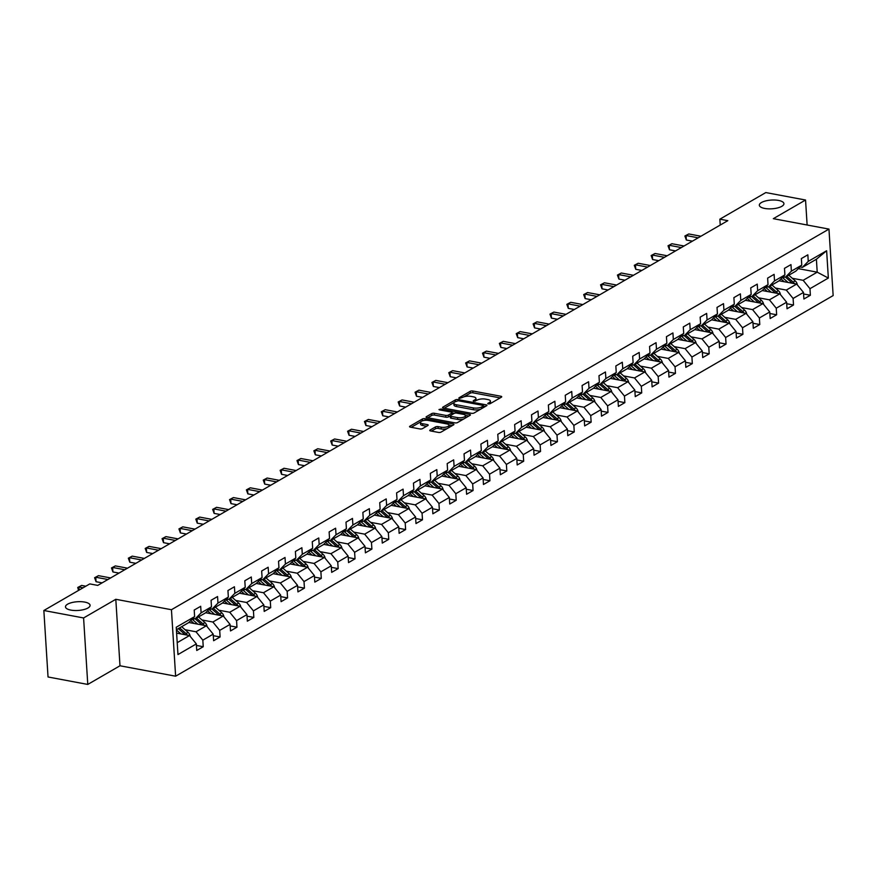 <?xml version="1.0" encoding="UTF-8"?>
<svg xmlns="http://www.w3.org/2000/svg" width="877" height="877" viewBox="0 0 877 877"><rect width="100%" height="100%" fill="white"/><g stroke="black" fill="none" stroke-linecap="round" stroke-linejoin="round"><path stroke-width="1.32" d="M488.303 403.924L490.133 403.705L501.414 397.171A1.886 0.669 -3.6 0 0 501.732 396.766A1.886 0.669 -3.6 0 0 500.91 396.261L472.824 390.999A1.886 0.669 -3.6 0 0 470.204 391.328L458.923 397.851L459.274 398.487L462.574 397.413A6.051 2.149 -3.6 0 1 470.96 396.382L473.306 396.821A6.051 2.149 -3.6 0 1 475.937 398.41A6.051 2.149 -3.6 0 1 474.895 399.726L473.207 400.855L473.788 401.206L477.077 400.131A6.051 2.149 -3.6 0 1 485.474 399.112L487.809 399.55A6.051 2.149 -3.6 0 1 490.451 401.129A6.051 2.149 -3.6 0 1 489.41 402.444L487.722 403.573L488.303 403.924M84.696 602.082A12.322 4.374 -3.6 0 0 71.903 602.565A12.322 4.374 -3.6 0 0 65.479 606.862A12.322 4.374 -3.6 0 0 70.851 610.096A12.322 4.374 -3.6 0 0 83.655 609.625A12.322 4.374 -3.6 0 0 90.079 605.316A12.322 4.374 -3.6 0 0 84.696 602.082M778.546 200.427A12.322 4.374 -3.6 0 0 765.753 200.899A12.322 4.374 -3.6 0 0 759.329 205.207A12.322 4.374 -3.6 0 0 764.711 208.441A12.322 4.374 -3.6 0 0 777.504 207.959A12.322 4.374 -3.6 0 0 783.928 203.661A12.322 4.374 -3.6 0 0 778.546 200.427M430.081 430.037A1.886 0.669 -3.6 0 0 429.752 430.443A1.886 0.669 -3.6 0 0 430.585 430.947L438.456 432.416A1.886 0.669 -3.6 0 0 441.076 432.098L453.606 424.852A1.886 0.669 -3.6 0 0 453.924 424.435A1.886 0.669 -3.6 0 0 453.102 423.942L425.016 418.68A1.886 0.669 -3.6 0 0 422.396 418.998L409.877 426.244A1.886 0.669 -3.6 0 0 409.548 426.66A1.886 0.669 -3.6 0 0 410.37 427.154L419.897 428.941A1.886 0.669 -3.6 0 0 422.517 428.612L427.877 425.509A1.886 0.669 -3.6 0 0 428.195 425.104A1.886 0.669 -3.6 0 0 427.373 424.611L422.659 423.723A5.054 1.798 -3.6 0 1 420.445 422.396A5.054 1.798 -3.6 0 1 423.087 420.631A5.054 1.798 -3.6 0 1 428.327 420.434L446.821 423.898A5.054 1.798 -3.6 0 1 449.024 425.224A5.054 1.798 -3.6 0 1 446.393 426.989A5.054 1.798 -3.6 0 1 441.142 427.187L438.062 426.606A1.886 0.669 -3.6 0 0 435.441 426.935L430.081 430.037L430.136 430.815M115.808 599.298L83.589 617.956L43.85 610.502L48.038 676.978L87.777 684.433L119.985 665.775L175.619 676.2L171.443 609.723L115.808 599.298L119.985 665.775M807.125 225.005L805.546 200.022L773.328 218.669L828.962 229.094L171.443 609.723M805.546 200.022L765.807 192.567L719.864 219.173L720.236 225.049M43.85 610.502L89.794 583.907L97.742 585.397L727.811 220.664L719.864 219.173M471.464 413.308A1.886 0.669 -3.6 0 0 474.084 412.99L486.603 405.744A1.886 0.669 -3.6 0 0 486.932 405.327A1.886 0.669 -3.6 0 0 486.11 404.834L458.024 399.572A1.886 0.669 -3.6 0 0 455.404 399.89L442.874 407.147A1.886 0.669 -3.6 0 0 442.556 407.553A1.886 0.669 -3.6 0 0 443.378 408.046L471.464 413.308M470.105 415.292L457.586 422.539A1.886 0.669 -3.6 0 1 454.966 422.867L426.88 417.605A1.886 0.669 -3.6 0 1 426.047 417.112A1.886 0.669 -3.6 0 1 426.375 416.696L431.736 413.593A1.886 0.669 -3.6 0 1 434.356 413.275L445.746 415.402A1.886 0.669 -3.6 0 0 448.366 415.084L451.929 413.023A1.886 0.669 -3.6 0 0 452.247 412.618A1.886 0.669 -3.6 0 0 451.425 412.124L439.563 409.899L438.993 409.548L441.054 409.033L469.601 414.393A1.886 0.669 -3.6 0 1 470.434 414.887A1.886 0.669 -3.6 0 1 470.105 415.292M175.619 676.2L833.15 295.571L828.962 229.094M196.437 645.439L203.234 646.722L202.828 640.166L213.199 634.148L213.615 640.714L220.105 636.954L219.689 630.399L230.07 624.391L230.487 630.947L236.965 627.198L236.56 620.631L246.93 614.624L247.347 621.19L253.837 617.43L253.42 610.874L263.802 604.867L264.207 611.422L270.697 607.662L270.291 601.107L280.662 595.099L281.078 601.655L287.568 597.906L287.152 591.35L297.533 585.343L297.939 591.898L304.429 588.138L304.012 581.583L314.394 575.575L314.81 582.131L321.289 578.381L320.883 571.815L331.265 565.808L331.67 572.374L338.16 568.614L337.744 562.058L348.125 556.051L348.542 562.606L355.021 558.846L354.615 552.291L364.985 546.283L365.402 552.839L371.892 549.09L371.475 542.534L381.857 536.527L382.273 543.082L388.752 539.322L388.347 532.767L398.717 526.759L399.134 533.315L405.623 529.565L405.207 523.01L415.588 516.991L415.994 523.558L422.484 519.798L422.067 513.242L432.449 507.235L432.865 513.79L439.355 510.041L438.938 503.475L449.32 497.467L449.726 504.023L456.215 500.274L455.799 493.718L466.18 487.711L466.597 494.266L473.076 490.506L472.67 483.951L483.052 477.943L483.457 484.499L489.947 480.749L489.53 474.194L499.912 468.186L500.328 474.742L506.807 470.982L506.402 464.426L516.772 458.419L517.189 464.974L523.679 461.225L523.262 454.659L533.644 448.651L534.06 455.218L540.539 451.458L540.133 444.902L550.504 438.895L550.92 445.45L557.41 441.69L556.994 435.135L567.375 429.127L567.781 435.683L574.271 431.933L573.854 425.378L584.235 419.37L584.652 425.926L591.142 422.166L590.725 415.61L601.107 409.603L601.512 416.158L608.002 412.409L607.586 405.843L617.967 399.835L618.384 406.402L624.862 402.642L624.457 396.086L634.838 390.079L635.244 396.634L641.734 392.885L641.317 386.318L651.699 380.311L652.115 386.867L658.594 383.117L658.188 376.562L668.559 370.554L668.976 377.11L675.465 373.35L675.049 366.794L685.43 360.787L685.836 367.342L692.326 363.593L691.92 357.038L702.291 351.03L702.707 357.586L709.197 353.826L708.78 347.27L719.162 341.263L719.568 347.818L726.057 344.069L725.641 337.502L736.022 331.495L736.439 338.062L742.929 334.301L742.512 327.746L752.894 321.738L753.299 328.294L759.789 324.534L759.372 317.978L769.754 311.971L770.17 318.526L776.649 314.777L776.244 308.222L786.625 302.214L787.031 308.77L793.521 305.01L793.104 298.454L803.485 292.447L803.902 299.002L810.381 295.253L809.975 288.686L828.348 278.053L826.627 250.745L816.399 259.241L802.345 267.375L799.999 266.937M203.234 646.722L196.755 650.471L196.338 643.915L177.965 654.56L176.244 627.241L194.617 616.608L194.212 610.052L200.69 606.292L201.107 612.848L211.489 606.84L211.072 600.285L217.562 596.535L217.967 603.091L228.349 597.084L227.943 590.528L234.422 586.768L234.839 593.323L245.22 587.316L244.804 580.76L251.293 577L251.699 583.567L262.08 577.559L261.664 570.993L268.154 567.244L268.57 573.799L278.952 567.792L278.535 561.236L285.025 557.476L285.431 564.032L295.812 558.024L295.396 551.469L301.885 547.719L302.302 554.275L312.672 548.268L312.267 541.712L318.746 537.952L319.162 544.507L329.544 538.5L329.127 531.944L335.617 528.195L336.034 534.751L346.404 528.743L345.998 522.177L352.477 518.428L352.894 524.983L363.275 518.976L362.859 512.42L369.349 508.66L369.754 515.227L380.136 509.208L379.73 502.653L386.209 498.903L386.625 505.459L397.007 499.452L396.59 492.896L403.08 489.136L403.486 495.691L413.867 489.684L413.451 483.128L419.94 479.379L420.357 485.935L430.728 479.927L430.322 473.372L436.812 469.612L437.217 476.167L447.599 470.16L447.182 463.604L453.672 459.844L454.089 466.411L464.459 460.403L464.054 453.837L470.532 450.087L470.949 456.643L481.33 450.635L480.914 444.08L487.404 440.32L487.82 446.875L498.191 440.868L497.785 434.312L504.264 430.563L504.681 437.119L515.062 431.111L514.646 424.556L521.135 420.796L521.541 427.351L531.922 421.344L531.517 414.788L537.996 411.028L538.412 417.595L548.794 411.587L548.377 405.021L554.867 401.271L555.273 407.827L565.654 401.819L565.237 395.264L571.727 391.504L572.144 398.07L582.514 392.052L582.109 385.496L588.599 381.747L589.004 388.303L599.386 382.295L598.969 375.74L605.459 371.98L605.875 378.535L616.246 372.528L615.84 365.972L622.319 362.223L622.736 368.778L633.117 362.771L632.701 356.215L639.19 352.455L639.607 359.011L649.978 353.003L649.572 346.448L656.051 342.688L656.467 349.254L666.849 343.247L666.432 336.68L672.922 332.931L673.328 339.487L683.709 333.479L683.293 326.924L689.782 323.164L690.199 329.719L700.58 323.712L700.164 317.156L706.654 313.407L707.059 319.962L717.441 313.955L717.024 307.399L723.514 303.639L723.931 310.195L734.301 304.187L733.896 297.632L740.385 293.872L740.791 300.438L751.172 294.431L750.756 287.864L757.246 284.115L757.662 290.671L768.033 284.663L767.627 278.108L774.106 274.348L774.523 280.903L784.904 274.896L784.487 268.34L790.977 264.591L791.383 271.146L801.764 265.139L801.359 258.583L807.838 254.823L808.254 261.379L826.627 250.745M188.829 622.484L206.391 625.772L196.01 631.78L185.124 629.741M192.852 618.406L195.198 618.844L201.6 624.545A5.109 3.881 59.9 0 1 202.017 624.95M211.489 606.84L205.58 612.837L195.198 618.844L201.107 612.848M196.01 631.78L202.828 640.166M206.391 625.772L213.199 634.148M205.7 612.716L223.262 616.016L212.881 622.023L201.984 619.973M209.713 608.638L212.07 609.087L222.44 603.08L228.349 597.084M212.881 622.023L219.689 630.399M223.262 616.016L230.07 624.391M217.967 603.091L212.07 609.087M222.561 602.959L240.123 606.248L229.741 612.256L218.855 610.217M226.584 598.881L228.93 599.32L239.311 593.312L245.22 587.316M229.741 612.256L236.56 620.631M240.123 606.248L246.93 614.624M234.839 593.323L228.93 599.32M239.421 593.192L256.994 596.481L246.612 602.499L235.716 600.449M243.444 589.114L245.801 589.563L252.192 595.253A5.109 3.881 59.9 0 1 252.609 595.669M262.08 577.559L256.172 583.545L245.801 589.563L251.699 583.567M246.612 602.499L253.42 610.874M256.994 596.481L263.802 604.867M256.292 583.435L273.854 586.724L263.473 592.731L252.587 590.692M260.305 579.357L262.661 579.796L273.043 573.788L278.952 567.792M263.473 592.731L270.291 601.107M273.854 586.724L280.662 595.099M268.57 573.799L262.661 579.796M273.153 573.668L290.715 576.956L280.344 582.964L269.447 580.925M277.176 569.59L279.522 570.028L289.903 564.021L295.812 558.024M280.344 582.964L287.152 591.35M290.715 576.956L297.533 585.343M285.431 564.032L279.522 570.028M290.024 563.911L307.586 567.2L297.204 573.207L286.308 571.168M294.036 559.833L296.393 560.271L306.775 554.264L312.672 548.268M297.204 573.207L304.012 581.583M307.586 567.2L314.394 575.575M302.302 554.275L296.393 560.271M306.884 554.143L324.446 557.432L314.076 563.44L303.179 561.401M310.907 550.065L313.253 550.504L323.635 544.496L329.544 538.5M314.076 563.44L320.883 571.815M324.446 557.432L331.265 565.808M319.162 544.507L313.253 550.504M323.756 544.376L341.317 547.676L330.936 553.683L320.039 551.633M327.768 540.298L330.125 540.747L340.506 534.74L346.404 528.743M330.936 553.683L337.744 562.058M341.317 547.676L348.125 556.051M336.034 534.751L330.125 540.747M340.616 534.619L358.178 537.908L347.796 543.915L336.911 541.876M344.639 530.541L346.985 530.98L353.387 536.68A5.109 3.881 59.9 0 1 353.804 537.086M363.275 518.976L357.367 524.972L346.985 530.98L352.894 524.983M347.796 543.915L354.615 552.291M358.178 537.908L364.985 546.283M357.487 524.852L375.049 528.14L364.668 534.148L353.771 532.109M361.499 520.774L363.856 521.212L370.247 526.913A5.109 3.881 59.9 0 1 370.664 527.329M380.136 509.208L374.227 515.205L363.856 521.212L369.754 515.227M364.668 534.148L371.475 542.534M375.049 528.14L381.857 536.527M374.347 515.095L391.909 518.384L381.528 524.391L370.642 522.352M378.36 511.017L380.717 511.455L391.098 505.448L397.007 499.452M381.528 524.391L388.347 532.767M391.909 518.384L398.717 526.759M386.625 505.459L380.717 511.455M391.208 505.327L408.781 508.616L398.399 514.624L387.502 512.585M395.231 501.249L397.588 501.688L407.958 495.68L413.867 489.684M398.399 514.624L405.207 523.01M408.781 508.616L415.588 516.991M403.486 495.691L397.588 501.688M408.079 495.56L425.641 498.86L415.26 504.867L404.374 502.817M412.091 491.482L414.448 491.931L420.839 497.632A5.109 3.881 59.9 0 1 421.267 498.037M430.728 479.927L424.83 485.924L414.448 491.931L420.357 485.935M415.26 504.867L422.067 513.242M425.641 498.86L432.449 507.235M424.939 485.803L442.501 489.092L432.131 495.099L421.234 493.06M428.963 481.725L431.309 482.164L441.69 476.156L447.599 470.16M432.131 495.099L438.938 503.475M442.501 489.092L449.32 497.467M437.217 476.167L431.309 482.164M441.811 476.036L459.373 479.324L448.991 485.343L438.094 483.293M445.823 471.958L448.18 472.396L458.561 466.389L464.459 460.403M448.991 485.343L455.799 493.718M459.373 479.324L466.18 487.711M454.089 466.411L448.18 472.396M458.671 466.279L476.233 469.568L465.862 475.575L454.966 473.536M462.694 462.201L465.04 462.639L471.442 468.34A5.109 3.881 59.9 0 1 471.859 468.746M481.33 450.635L475.422 456.632L465.04 462.639L470.949 456.643M465.862 475.575L472.67 483.951M476.233 469.568L483.052 477.943M475.542 456.511L493.104 459.8L482.723 465.808L471.826 463.769M479.555 452.433L481.911 452.872L492.282 446.864L498.191 440.868M482.723 465.808L489.53 474.194M493.104 459.8L499.912 468.186M487.82 446.875L481.911 452.872M492.403 446.744L509.965 450.044L499.583 456.051L488.697 454.012M496.426 442.677L498.772 443.115L509.153 437.108L515.062 431.111M499.583 456.051L506.402 464.426M509.965 450.044L516.772 458.419M504.681 437.119L498.772 443.115M509.274 436.987L526.836 440.276L516.454 446.283L505.558 444.244M513.286 432.909L515.643 433.348L522.034 439.048A5.109 3.881 59.9 0 1 522.451 439.454M531.922 421.344L526.014 427.34L515.643 433.348L521.541 427.351M516.454 446.283L523.262 454.659M526.836 440.276L533.644 448.651M526.134 427.22L543.696 430.519L533.315 436.527L522.429 434.477M530.146 423.142L532.503 423.591L542.885 417.584L548.794 411.587M533.315 436.527L540.133 444.902M543.696 430.519L550.504 438.895M538.412 417.595L532.503 423.591M542.995 417.463L560.567 420.752L550.186 426.759L539.289 424.72M547.018 413.385L549.375 413.823L559.745 407.816L565.654 401.819M550.186 426.759L556.994 435.135M560.567 420.752L567.375 429.127M555.273 407.827L549.375 413.823M559.866 407.695L577.428 410.984L567.046 416.992L556.161 414.953M563.878 403.617L566.235 404.056L572.626 409.756A5.109 3.881 59.9 0 1 573.043 410.162M582.514 392.052L576.617 398.048L566.235 404.056L572.144 398.07M567.046 416.992L573.854 425.378M577.428 410.984L584.235 419.37M576.726 397.939L594.288 401.227L583.918 407.235L573.021 405.196M580.749 393.861L583.095 394.299L593.477 388.292L599.386 382.295M583.918 407.235L590.725 415.61M594.288 401.227L601.107 409.603M589.004 388.303L583.095 394.299M593.597 388.171L611.159 391.46L600.778 397.467L589.881 395.428M597.61 384.093L599.967 384.532L610.348 378.524L616.246 372.528M600.778 397.467L607.586 405.843M611.159 391.46L617.967 399.835M605.875 378.535L599.967 384.532M610.458 378.404L628.02 381.703L617.649 387.711L606.752 385.661M614.481 374.326L616.827 374.775L623.229 380.475A5.109 3.881 59.9 0 1 623.646 380.881M633.117 362.771L627.208 368.768L616.827 374.775L622.736 368.778M617.649 387.711L624.457 396.086M628.02 381.703L634.838 390.079M627.329 368.647L644.891 371.936L634.509 377.943L623.613 375.904M631.341 364.569L633.698 365.007L640.089 370.708A5.109 3.881 59.9 0 1 640.506 371.114M649.978 353.003L644.069 359L633.698 365.007L639.607 359.011M634.509 377.943L641.317 386.318M644.891 371.936L651.699 380.311M644.189 358.879L661.751 362.168L651.37 368.176L640.484 366.137M648.213 354.801L650.559 355.24L660.94 349.232L666.849 343.247M651.37 368.176L658.188 376.562M661.751 362.168L668.559 370.554M656.467 349.254L650.559 355.24M661.061 349.123L678.623 352.411L668.241 358.419L657.344 356.38M665.073 345.045L667.43 345.483L677.8 339.476L683.709 333.479M668.241 358.419L675.049 366.794M678.623 352.411L685.43 360.787M673.328 339.487L667.43 345.483M677.921 339.355L695.483 342.644L685.101 348.651L674.216 346.612M681.933 335.277L684.29 335.716L690.681 341.416A5.109 3.881 59.9 0 1 691.109 341.822M700.58 323.712L694.672 329.708L684.29 335.716L690.199 329.719M685.101 348.651L691.92 357.038M695.483 342.644L702.291 351.03M694.781 329.588L712.343 332.887L701.973 338.895L691.076 336.856M698.805 325.51L701.162 325.959L711.532 319.952L717.441 313.955M701.973 338.895L708.78 347.27M712.343 332.887L719.162 341.263M707.059 319.962L701.162 325.959M711.653 319.831L729.215 323.12L718.833 329.127L707.947 327.088M715.665 315.753L718.022 316.191L728.403 310.184L734.301 304.187M718.833 329.127L725.641 337.502M729.215 323.12L736.022 331.495M723.931 310.195L718.022 316.191M728.513 310.063L746.075 313.352L735.704 319.371L724.808 317.321M732.536 305.985L734.882 306.435L745.264 300.416L751.172 294.431M735.704 319.371L742.512 327.746M746.075 313.352L752.894 321.738M740.791 300.438L734.882 306.435M745.384 300.307L762.946 303.595L752.565 309.603L741.668 307.564M749.396 296.229L751.753 296.667L762.135 290.66L768.033 284.663M752.565 309.603L759.372 317.978M762.946 303.595L769.754 311.971M757.662 290.671L751.753 296.667M762.245 290.539L779.806 293.828L769.436 299.835L758.539 297.796M766.268 286.461L768.614 286.9L778.995 280.892L784.904 274.896M769.436 299.835L776.244 308.222M779.806 293.828L786.625 302.214M774.523 280.903L768.614 286.9M779.116 280.783L796.678 284.071L786.296 290.079L775.4 288.04M783.128 276.704L785.485 277.143L791.876 282.843A5.109 3.881 59.9 0 1 792.293 283.249M801.764 265.139L795.856 271.136L785.485 277.143L791.383 271.146M786.296 290.079L793.104 298.454M796.678 284.071L803.485 292.447M798.322 268.636L817.211 272.177L803.157 280.311L792.271 278.272M803.157 280.311L809.975 288.686M816.399 259.241L817.211 272.177L828.348 278.053M808.254 261.379L802.345 267.375M83.589 617.956L87.777 684.433M177.209 642.666L189.531 635.54L176.606 633.117M194.617 616.608L188.719 622.604L176.398 629.73M189.531 635.54L196.338 643.915M803.584 293.97L810.381 295.253M786.713 303.738L793.521 305.01M769.853 313.506L776.649 314.777M752.981 323.262L759.789 324.534M736.121 333.03L742.929 334.301M719.261 342.786L726.057 344.069M702.389 352.554L709.197 353.826M685.529 362.311L692.326 363.593M668.658 372.078L675.465 373.35M651.797 381.846L658.594 383.117M634.926 391.602L641.734 392.885M618.066 401.37L624.862 402.642M601.194 411.127L608.002 412.409M584.334 420.894L591.142 422.166M567.474 430.662L574.271 431.933M550.603 440.418L557.41 441.69M533.742 450.186L540.539 451.458M516.871 459.943L523.679 461.225M500.011 469.71L506.807 470.982M483.139 479.467L489.947 480.749M466.279 489.234L473.076 490.506M449.408 499.002L456.215 500.274M432.547 508.759L439.355 510.041M415.687 518.526L422.484 519.798M398.816 528.283L405.623 529.565M381.955 538.05L388.752 539.322M365.084 547.818L371.892 549.09M348.224 557.575L355.021 558.846M331.353 567.342L338.16 568.614M314.492 577.099L321.289 578.381M297.621 586.866L304.429 588.138M280.761 596.634L287.568 597.906M263.9 606.391L270.697 607.662M247.029 616.158L253.837 617.43M230.169 625.915L236.965 627.198M213.297 635.682L220.105 636.954M490.331 403.584A6.051 2.149 -3.6 0 0 490.561 402.927L490.451 401.129M475.816 400.866A6.051 2.149 -3.6 0 0 476.058 400.208L475.937 398.41M500.153 397.906L472.933 392.797A1.886 0.669 -3.6 0 0 470.313 393.126L463.867 396.853M454.067 402.521L444.244 408.211M485.354 406.468L483.512 406.128M483.249 406.007L482.909 405.371L458.254 400.756L454.878 401.874A6.051 2.149 -3.6 0 0 453.837 403.19A6.051 2.149 -3.6 0 0 456.478 404.768L473.328 407.926A6.051 2.149 -3.6 0 0 481.714 406.895L483.249 406.007L483.359 407.63M483.479 405.722L483.337 407.257M453.837 403.19L453.946 404.988A6.051 2.149 -3.6 0 0 456.588 406.566L456.478 404.768M480.53 409.263A6.051 2.149 -3.6 0 1 473.437 409.723L456.588 406.566M427.746 417.77L431.846 415.391L431.736 413.593M450.23 415.873L448.487 416.882A1.886 0.669 -3.6 0 1 445.856 417.2L434.466 415.073A1.886 0.669 -3.6 0 0 431.846 415.391M452.368 414.448A1.886 0.669 -3.6 0 0 452.368 414.415L452.247 412.618M452.269 412.914L454.374 413.308M465.358 415.369L468.844 416.027M457.564 417.616A5.054 1.798 -3.6 0 0 462.815 417.43A5.054 1.798 -3.6 0 0 465.457 415.665A5.054 1.798 -3.6 0 0 463.242 414.339L456.731 413.111A1.886 0.669 -3.6 0 0 454.111 413.44L450.548 415.49A1.886 0.669 -3.6 0 0 450.23 415.906A1.886 0.669 -3.6 0 0 451.052 416.4L457.564 417.616L457.684 419.414A5.054 1.798 -3.6 0 0 463.725 418.987M465.325 418.066A5.054 1.798 -3.6 0 0 465.566 417.452L465.457 415.665M450.668 417.288A1.886 0.669 -3.6 0 0 450.339 417.704A1.886 0.669 -3.6 0 0 451.162 418.197L451.052 416.4M457.684 419.414L451.162 418.197M447.062 428.634A5.054 1.798 -3.6 0 1 441.252 428.985L438.171 428.404A1.886 0.669 -3.6 0 0 435.551 428.732L431.451 431.1M448.98 427.527A5.054 1.798 -3.6 0 0 449.145 427.022L449.024 425.224M420.445 422.396L420.554 424.194A5.054 1.798 -3.6 0 0 422.769 425.52L422.659 423.723M426.617 426.244L422.769 425.52M420.609 421.903L411.247 427.318M424.216 420.412A1.886 0.669 -3.6 0 0 422.528 420.785M452.346 425.575L448.936 424.939M797.346 284.893A5.109 3.881 -120.1 0 0 795.231 280.903L788.818 275.214M788.05 282.449L783.029 277.998A14.734 11.215 -120.1 0 0 782.383 277.45M784.279 281.747L782.01 279.741A12.223 9.307 -120.1 0 0 780.968 278.897M794.452 283.655A5.109 3.881 -120.1 0 0 793.17 282.087L786.768 276.398M698.202 237.799L686.066 235.529L688.763 233.962L700.898 236.231M692.413 241.153L686.34 240.013L686.066 235.529L684.893 236.012L688.763 233.962M686.34 240.013L684.893 236.012M780.486 294.661A5.109 3.881 -120.1 0 0 778.359 290.66L771.957 284.97M771.179 292.216L766.158 287.755A14.734 11.215 -120.1 0 0 765.522 287.217M767.419 291.504L765.15 289.498A12.223 9.307 -120.1 0 0 764.108 288.654M777.592 293.411A5.109 3.881 -120.1 0 0 776.309 291.855L769.896 286.165M768.581 286.9L775.016 292.6A5.109 3.881 59.9 0 1 775.432 293.006M763.615 304.429A5.109 3.881 -120.1 0 0 761.499 300.427L755.086 294.738M754.319 301.973L749.298 297.522A14.734 11.215 -120.1 0 0 748.651 296.985M750.548 301.271L748.289 299.265A12.223 9.307 -120.1 0 0 747.237 298.421M760.721 303.179A5.109 3.881 -120.1 0 0 759.449 301.611L753.036 295.922M751.721 296.656L758.145 302.368A5.109 3.881 59.9 0 1 758.561 302.773M681.341 247.566L669.195 245.286L671.903 243.718L684.038 245.999M675.542 250.921L669.48 249.781L669.195 245.286L668.022 245.779L671.903 243.718M669.48 249.781L668.022 245.779M664.47 257.323L652.335 255.054L655.031 253.486L667.178 255.766M658.682 260.677L652.609 259.537L652.335 255.054L651.162 255.547L655.031 253.486M652.609 259.537L651.162 255.547M746.755 314.185A5.109 3.881 -120.1 0 0 744.639 310.184L738.226 304.494M737.447 311.741L732.427 307.29A14.734 11.215 -120.1 0 0 731.791 306.742M733.687 311.039L731.418 309.022A12.223 9.307 -120.1 0 0 730.377 308.178M743.86 312.946A5.109 3.881 -120.1 0 0 742.578 311.379L736.165 305.689M734.849 306.424L741.284 312.124A5.109 3.881 59.9 0 1 741.701 312.541M729.894 323.953A5.109 3.881 -120.1 0 0 727.767 319.952L721.354 314.262M720.587 321.508L715.566 317.046A14.734 11.215 -120.1 0 0 714.919 316.509M716.816 320.796L714.558 318.789A12.223 9.307 -120.1 0 0 713.505 317.945M726.989 322.703A5.109 3.881 -120.1 0 0 725.717 321.146L719.304 315.446M717.989 316.191L724.413 321.892A5.109 3.881 59.9 0 1 724.83 322.297M713.023 333.709A5.109 3.881 -120.1 0 0 710.907 329.719L704.494 324.03M703.716 331.265L698.695 326.814A14.734 11.215 -120.1 0 0 698.059 326.266M699.956 330.563L697.686 328.546A12.223 9.307 -120.1 0 0 696.645 327.713M710.129 332.471A5.109 3.881 -120.1 0 0 708.846 330.903L702.433 325.214M701.118 325.948L707.553 331.659A5.109 3.881 59.9 0 1 707.969 332.065M647.61 267.09L635.463 264.81L638.171 263.253L650.306 265.523M641.811 270.445L635.748 269.305L635.463 264.81L634.29 265.303L638.171 263.253M635.748 269.305L634.29 265.303M630.738 276.847L618.603 274.578L621.3 273.01L633.446 275.29M624.95 280.201L618.888 279.072L618.603 274.578L617.43 275.071L621.3 273.01M618.888 279.072L617.43 275.071M613.878 286.615L601.732 284.345L604.439 282.778L616.575 285.047M608.079 289.969L602.017 288.829L601.732 284.345L600.57 284.828L604.439 282.778M602.017 288.829L600.57 284.828M597.007 296.382L584.871 294.102L587.568 292.534L599.715 294.815M591.219 299.726L585.156 298.597L584.871 294.102L583.698 294.595L587.568 292.534M585.156 298.597L583.698 294.595M580.146 306.139L568 303.87L570.708 302.302L582.843 304.571M574.347 309.493L568.285 308.353L568 303.87L566.838 304.352L570.708 302.302M568.285 308.353L566.838 304.352M563.275 315.906L551.14 313.626L553.847 312.069L565.983 314.339M557.487 319.261L551.425 318.121L551.14 313.626L549.967 314.119L553.847 312.069M551.425 318.121L549.967 314.119M546.415 325.663L534.279 323.394L536.976 321.826L549.123 324.106M540.627 329.018L534.553 327.888L534.279 323.394L533.106 323.887L536.976 321.826M534.553 327.888L533.106 323.887M529.555 335.431L517.408 333.15L520.116 331.594L532.251 333.863M523.755 338.785L517.693 337.645L517.408 333.15L516.235 333.644L520.116 331.594M517.693 337.645L516.235 333.644M512.683 345.198L500.548 342.918L503.245 341.35L515.391 343.631M506.895 348.542L500.833 347.413L500.548 342.918L499.375 343.411L503.245 341.35M500.833 347.413L499.375 343.411M495.823 354.955L483.676 352.686L486.384 351.118L498.52 353.387M490.024 358.309L483.961 357.169L483.676 352.686L482.503 353.168L486.384 351.118M483.961 357.169L482.503 353.168M478.952 364.722L466.816 362.442L469.513 360.875L481.659 363.155M473.163 368.077L467.101 366.937L466.816 362.442L465.643 362.935L469.513 360.875M467.101 366.937L465.643 362.935M462.091 374.479L449.945 372.21L452.653 370.642L464.788 372.922M456.292 377.834L450.23 376.704L449.945 372.21L448.783 372.703L452.653 370.642M450.23 376.704L448.783 372.703M445.22 384.247L433.085 381.966L435.792 380.41L447.928 382.679M439.432 387.601L433.37 386.461L433.085 381.966L431.912 382.46L435.792 380.41M433.37 386.461L431.912 382.46M428.36 394.003L416.224 391.734L418.921 390.166L431.056 392.447M422.561 397.358L416.498 396.229L416.224 391.734L415.051 392.227L418.921 390.166M416.498 396.229L415.051 392.227M411.488 403.771L399.353 401.502L402.061 399.934L414.196 402.203M405.7 407.125L399.638 405.985L399.353 401.502L398.18 401.984L402.061 399.934M399.638 405.985L398.18 401.984M394.628 413.538L382.493 411.258L385.189 409.691L397.336 411.971M388.84 416.893L382.767 415.753L382.493 411.258L381.32 411.752L385.189 409.691M382.767 415.753L381.32 411.752M377.768 423.295L365.621 421.026L368.329 419.458L380.465 421.738M371.969 426.65L365.906 425.509L365.621 421.026L364.448 421.508L368.329 419.458M365.906 425.509L364.448 421.508M360.896 433.063L348.761 430.782L351.458 429.226L363.604 431.495M355.108 436.417L349.046 435.277L348.761 430.782L347.588 431.276L351.458 429.226M349.046 435.277L347.588 431.276M344.036 442.819L331.89 440.55L334.597 438.982L346.733 441.263M338.237 446.174L332.175 445.045L331.89 440.55L330.717 441.043L334.597 438.982M332.175 445.045L330.717 441.043M696.163 343.477A5.109 3.881 -120.1 0 0 694.036 339.476L687.623 333.786M686.855 341.032L681.835 336.571A14.734 11.215 -120.1 0 0 681.199 336.034M683.084 340.32L680.826 338.314A12.223 9.307 -120.1 0 0 679.774 337.47M693.258 342.227A5.109 3.881 -120.1 0 0 691.986 340.671L685.573 334.981M679.291 353.245A5.109 3.881 -120.1 0 0 677.176 349.243L670.762 343.554M669.995 350.789L664.974 346.338A14.734 11.215 -120.1 0 0 664.327 345.801M666.224 350.087L663.955 348.081A12.223 9.307 -120.1 0 0 662.913 347.237M676.397 351.995A5.109 3.881 -120.1 0 0 675.115 350.427L668.712 344.738M667.397 345.472L673.821 351.184A5.109 3.881 59.9 0 1 674.238 351.589M662.431 363.001A5.109 3.881 -120.1 0 0 660.304 359L653.891 353.31M653.124 360.557L648.103 356.095A14.734 11.215 -120.1 0 0 647.467 355.558M649.353 359.855L647.094 357.838A12.223 9.307 -120.1 0 0 646.042 356.994M659.537 361.752A5.109 3.881 -120.1 0 0 658.254 360.195L651.841 354.505M650.526 355.24L656.961 360.94A5.109 3.881 59.9 0 1 657.377 361.357M645.56 372.769A5.109 3.881 -120.1 0 0 643.444 368.768L637.031 363.078M636.263 370.324L631.243 365.862A14.734 11.215 -120.1 0 0 630.596 365.325M632.492 369.612L630.223 367.606A12.223 9.307 -120.1 0 0 629.182 366.761M642.666 371.519A5.109 3.881 -120.1 0 0 641.383 369.951L634.981 364.262M628.699 382.525A5.109 3.881 -120.1 0 0 626.573 378.535L620.171 372.846M619.392 380.081L614.371 375.63A14.734 11.215 -120.1 0 0 613.736 375.082M615.632 379.379L613.363 377.362A12.223 9.307 -120.1 0 0 612.321 376.518M625.805 381.287A5.109 3.881 -120.1 0 0 624.523 379.719L618.11 374.03M611.828 392.293A5.109 3.881 -120.1 0 0 609.712 388.292L603.299 382.602M602.532 389.848L597.511 385.387A14.734 11.215 -120.1 0 0 596.864 384.85M598.761 389.136L596.503 387.13A12.223 9.307 -120.1 0 0 595.45 386.286M608.934 391.043A5.109 3.881 -120.1 0 0 607.662 389.487L601.249 383.797M599.934 384.532L606.358 390.232A5.109 3.881 59.9 0 1 606.774 390.638M594.968 402.061A5.109 3.881 -120.1 0 0 592.852 398.059L586.439 392.37M585.661 399.605L580.64 395.154A14.734 11.215 -120.1 0 0 580.004 394.606M581.9 398.903L579.631 396.897A12.223 9.307 -120.1 0 0 578.59 396.053M592.074 400.811A5.109 3.881 -120.1 0 0 590.791 399.243L584.378 393.554M583.062 394.288L589.497 400A5.109 3.881 59.9 0 1 589.914 400.405M578.107 411.817A5.109 3.881 -120.1 0 0 575.981 407.816L569.568 402.126M568.8 409.373L563.779 404.911A14.734 11.215 -120.1 0 0 563.133 404.374M565.029 408.66L562.771 406.654A12.223 9.307 -120.1 0 0 561.718 405.81M575.202 410.568A5.109 3.881 -120.1 0 0 573.931 409.011L567.518 403.321M561.236 421.585A5.109 3.881 -120.1 0 0 559.12 417.584L552.707 411.894M551.929 419.129L546.908 414.678A14.734 11.215 -120.1 0 0 546.272 414.141M548.169 418.428L545.9 416.422A12.223 9.307 -120.1 0 0 544.858 415.577M558.342 420.335A5.109 3.881 -120.1 0 0 557.059 418.767L550.646 413.078M549.331 413.812L555.766 419.524A5.109 3.881 59.9 0 1 556.182 419.93M544.376 431.341A5.109 3.881 -120.1 0 0 542.249 427.34L535.836 421.651M535.069 428.897L530.048 424.446A14.734 11.215 -120.1 0 0 529.412 423.898M531.298 428.195L529.039 426.178A12.223 9.307 -120.1 0 0 527.987 425.334M541.471 430.103A5.109 3.881 -120.1 0 0 540.199 428.535L533.786 422.846M532.471 423.58L538.895 429.281A5.109 3.881 59.9 0 1 539.322 429.697M527.505 441.109A5.109 3.881 -120.1 0 0 525.389 437.108L518.976 431.418M518.208 438.664L513.188 434.203A14.734 11.215 -120.1 0 0 512.541 433.666M514.437 437.952L512.168 435.946A12.223 9.307 -120.1 0 0 511.127 435.102M524.61 439.859A5.109 3.881 -120.1 0 0 523.328 438.303L516.926 432.602M510.644 450.866A5.109 3.881 -120.1 0 0 508.517 446.875L502.104 441.186M501.337 448.421L496.316 443.97A14.734 11.215 -120.1 0 0 495.68 443.422M497.566 447.719L495.308 445.713A12.223 9.307 -120.1 0 0 494.255 444.869M507.75 449.627A5.109 3.881 -120.1 0 0 506.467 448.059L500.054 442.37M498.739 443.104L505.174 448.816A5.109 3.881 59.9 0 1 505.59 449.221M493.773 460.633A5.109 3.881 -120.1 0 0 491.657 456.632L485.244 450.942M484.477 458.189L479.456 453.727A14.734 11.215 -120.1 0 0 478.809 453.19M480.706 457.476L478.436 455.47A12.223 9.307 -120.1 0 0 477.395 454.626M490.879 459.384A5.109 3.881 -120.1 0 0 489.607 457.827L483.194 452.137M481.879 452.872L488.303 458.572A5.109 3.881 59.9 0 1 488.719 458.978M476.913 470.401A5.109 3.881 -120.1 0 0 474.786 466.4L468.384 460.71M467.605 467.945L462.585 463.495A14.734 11.215 -120.1 0 0 461.949 462.957M463.845 467.244L461.576 465.238A12.223 9.307 -120.1 0 0 460.535 464.393M474.018 469.151A5.109 3.881 -120.1 0 0 472.736 467.584L466.323 461.894M460.041 480.157A5.109 3.881 -120.1 0 0 457.926 476.156L451.512 470.467M450.745 477.713L445.724 473.262A14.734 11.215 -120.1 0 0 445.077 472.714M446.974 477.011L444.716 474.994A12.223 9.307 -120.1 0 0 443.663 474.15M457.147 478.908A5.109 3.881 -120.1 0 0 455.876 477.351L449.462 471.662M448.147 472.396L454.571 478.097A5.109 3.881 59.9 0 1 454.988 478.513M443.181 489.925A5.109 3.881 -120.1 0 0 441.065 485.924L434.652 480.234M433.874 487.48L428.853 483.019A14.734 11.215 -120.1 0 0 428.217 482.482M430.114 486.768L427.844 484.762A12.223 9.307 -120.1 0 0 426.803 483.918M440.287 488.675A5.109 3.881 -120.1 0 0 439.004 487.108L432.591 481.418M431.276 482.164L437.711 487.864A5.109 3.881 59.9 0 1 438.127 488.27M426.321 499.682A5.109 3.881 -120.1 0 0 424.194 495.691L417.781 490.002M417.013 497.237L411.993 492.786A14.734 11.215 -120.1 0 0 411.357 492.238M413.242 496.535L410.984 494.518A12.223 9.307 -120.1 0 0 409.932 493.685M423.416 498.443A5.109 3.881 -120.1 0 0 422.144 496.875L415.731 491.186M409.449 509.449A5.109 3.881 -120.1 0 0 407.334 505.448L400.921 499.758M400.142 507.005L395.121 502.543A14.734 11.215 -120.1 0 0 394.486 502.006M396.382 506.292L394.113 504.286A12.223 9.307 -120.1 0 0 393.071 503.442M406.555 508.2A5.109 3.881 -120.1 0 0 405.273 506.643L398.86 500.953M397.555 501.688L403.979 507.388A5.109 3.881 59.9 0 1 404.396 507.794M392.589 519.217A5.109 3.881 -120.1 0 0 390.462 515.216L384.049 509.526M383.282 516.761L378.261 512.311A14.734 11.215 -120.1 0 0 377.625 511.773M379.511 516.06L377.253 514.054A12.223 9.307 -120.1 0 0 376.2 513.209M389.684 517.967A5.109 3.881 -120.1 0 0 388.412 516.4L381.999 510.71M380.684 511.444L387.119 517.156A5.109 3.881 59.9 0 1 387.535 517.562M375.718 528.974A5.109 3.881 -120.1 0 0 373.602 524.972L367.189 519.283M366.422 526.529L361.401 522.067A14.734 11.215 -120.1 0 0 360.754 521.53M362.65 525.816L360.381 523.81A12.223 9.307 -120.1 0 0 359.34 522.966M372.824 527.724A5.109 3.881 -120.1 0 0 371.541 526.167L365.139 520.478M358.857 538.741A5.109 3.881 -120.1 0 0 356.731 534.74L350.318 529.05M349.55 536.285L344.529 531.835A14.734 11.215 -120.1 0 0 343.894 531.298M345.779 535.584L343.521 533.578A12.223 9.307 -120.1 0 0 342.479 532.734M355.963 537.491A5.109 3.881 -120.1 0 0 354.681 535.924L348.268 530.234M341.986 548.498A5.109 3.881 -120.1 0 0 339.87 544.507L333.457 538.807M332.69 546.053L327.669 541.602A14.734 11.215 -120.1 0 0 327.022 541.054M328.919 545.351L326.661 543.334A12.223 9.307 -120.1 0 0 325.608 542.49M339.092 547.259A5.109 3.881 -120.1 0 0 337.82 545.691L331.407 540.002M330.092 540.736L336.516 546.448A5.109 3.881 59.9 0 1 336.932 546.853M325.126 558.265A5.109 3.881 -120.1 0 0 322.999 554.264L316.597 548.574M315.819 555.821L310.798 551.359A14.734 11.215 -120.1 0 0 310.162 550.822M312.059 555.108L309.789 553.102A12.223 9.307 -120.1 0 0 308.748 552.258M322.232 557.016A5.109 3.881 -120.1 0 0 320.949 555.459L314.536 549.769M313.221 550.504L319.656 556.204A5.109 3.881 59.9 0 1 320.072 556.61M308.255 568.022A5.109 3.881 -120.1 0 0 306.139 564.032L299.726 558.342M298.958 565.577L293.938 561.127A14.734 11.215 -120.1 0 0 293.291 560.578M295.187 564.876L292.929 562.87A12.223 9.307 -120.1 0 0 291.877 562.025M305.36 566.783A5.109 3.881 -120.1 0 0 304.089 565.216L297.676 559.526M296.36 560.26L302.784 565.972A5.109 3.881 59.9 0 1 303.201 566.378M291.394 577.79A5.109 3.881 -120.1 0 0 289.278 573.788L282.865 568.099M282.087 575.345L277.066 570.883A14.734 11.215 -120.1 0 0 276.43 570.346M278.327 574.632L276.058 572.626A12.223 9.307 -120.1 0 0 275.016 571.782M288.5 576.54A5.109 3.881 -120.1 0 0 287.217 574.983L280.804 569.294M279.489 570.028L285.924 575.729A5.109 3.881 59.9 0 1 286.34 576.134M327.165 452.587L315.029 450.307L317.726 448.75L329.873 451.019M321.377 455.941L315.314 454.801L315.029 450.307L313.856 450.8L317.726 448.75M315.314 454.801L313.856 450.8M310.305 462.354L298.158 460.074L300.866 458.507L313.001 460.787M304.505 465.698L298.443 464.569L298.158 460.074L296.996 460.568L300.866 458.507M298.443 464.569L296.996 460.568M293.433 472.111L281.298 469.842L284.005 468.274L296.141 470.543M287.645 475.466L281.583 474.325L281.298 469.842L280.125 470.324L284.005 468.274M281.583 474.325L280.125 470.324M276.573 481.879L264.437 479.598L267.134 478.042L279.27 480.311M270.785 485.233L264.711 484.093L264.437 479.598L263.264 480.092L267.134 478.042M264.711 484.093L263.264 480.092M259.702 491.635L247.566 489.366L250.274 487.798L262.409 490.079M253.913 494.99L247.851 493.861L247.566 489.366L246.393 489.859L250.274 487.798M247.851 493.861L246.393 489.859M242.841 501.403L230.706 499.123L233.403 497.566L245.549 499.835M237.053 504.757L230.98 503.617L230.706 499.123L229.533 499.616L233.403 497.566M230.98 503.617L229.533 499.616M225.981 511.159L213.835 508.89L216.542 507.323L228.678 509.603M220.182 514.514L214.12 513.385L213.835 508.89L212.662 509.384L216.542 507.323M214.12 513.385L212.662 509.384M209.11 520.927L196.974 518.658L199.671 517.09L211.817 519.359M203.321 524.282L197.259 523.141L196.974 518.658L195.801 519.14L199.671 517.09M197.259 523.141L195.801 519.14M192.249 530.695L180.103 528.414L182.811 526.847L194.946 529.127M186.45 534.049L180.388 532.909L180.103 528.414L178.941 528.908L182.811 526.847M180.388 532.909L178.941 528.908M274.534 587.557A5.109 3.881 -120.1 0 0 272.407 583.556L265.994 577.866M265.227 585.102L260.206 580.651A14.734 11.215 -120.1 0 0 259.57 580.114M261.456 584.4L259.197 582.394A12.223 9.307 -120.1 0 0 258.145 581.55M271.629 586.307A5.109 3.881 -120.1 0 0 270.357 584.74L263.944 579.05M262.629 579.785L269.053 585.496A5.109 3.881 59.9 0 1 269.48 585.902M175.378 540.451L163.243 538.182L165.939 536.614L178.086 538.895M169.59 543.806L163.528 542.666L163.243 538.182L162.07 538.675L165.939 536.614M163.528 542.666L162.07 538.675M257.663 597.314A5.109 3.881 -120.1 0 0 255.547 593.312L249.134 587.623M248.355 594.869L243.335 590.418A14.734 11.215 -120.1 0 0 242.699 589.87M244.595 594.168L242.326 592.15A12.223 9.307 -120.1 0 0 241.285 591.306M254.768 596.075A5.109 3.881 -120.1 0 0 253.486 594.507L247.073 588.818M158.518 550.219L146.371 547.939L149.079 546.382L161.215 548.651M152.719 553.573L146.656 552.433L146.371 547.939L145.209 548.432L149.079 546.382M146.656 552.433L145.209 548.432M240.802 607.081A5.109 3.881 -120.1 0 0 238.676 603.08L232.262 597.39M231.495 604.637L226.474 600.175A14.734 11.215 -120.1 0 0 225.838 599.638M227.724 603.924L225.466 601.918A12.223 9.307 -120.1 0 0 224.413 601.074M237.897 605.832A5.109 3.881 -120.1 0 0 236.626 604.275L230.212 598.574M228.897 599.32L235.332 605.02A5.109 3.881 59.9 0 1 235.749 605.426M141.646 559.975L129.511 557.706L132.219 556.139L144.354 558.419M135.858 563.33L129.796 562.201L129.511 557.706L128.338 558.2L132.219 556.139M129.796 562.201L128.338 558.2M223.931 616.838A5.109 3.881 -120.1 0 0 221.815 612.848L215.402 607.158M214.635 614.393L209.614 609.943A14.734 11.215 -120.1 0 0 208.967 609.394M210.864 613.692L208.594 611.675A12.223 9.307 -120.1 0 0 207.553 610.841M221.037 615.599A5.109 3.881 -120.1 0 0 219.754 614.032L213.352 608.342M212.037 609.077L218.461 614.788A5.109 3.881 59.9 0 1 218.877 615.194M124.786 569.743L112.651 567.463L115.347 565.906L127.483 568.175M118.998 573.098L112.925 571.957L112.651 567.463L111.478 567.956L115.347 565.906M112.925 571.957L111.478 567.956M207.071 626.606A5.109 3.881 -120.1 0 0 204.944 622.604L198.542 616.915M197.763 624.161L192.743 619.699A14.734 11.215 -120.1 0 0 192.107 619.162M193.992 623.448L191.734 621.442A12.223 9.307 -120.1 0 0 190.693 620.598M204.177 625.356A5.109 3.881 -120.1 0 0 202.894 623.799L196.481 618.11M107.915 579.511L95.779 577.23L98.487 575.663L110.623 577.943M102.127 582.854L96.064 581.725L95.779 577.23L94.606 577.724L98.487 575.663M96.064 581.725L94.606 577.724M190.199 636.373A5.109 3.881 -120.1 0 0 188.084 632.372L181.671 626.682M180.903 633.918L176.409 629.938M177.132 633.216L176.584 632.734M187.305 635.123A5.109 3.881 -120.1 0 0 186.034 633.556L179.621 627.866M178.316 628.623L184.729 634.312A5.109 3.881 59.9 0 1 185.146 634.718M83.107 587.776L78.919 586.998L81.616 585.43L85.814 586.22M78.546 590.418L77.746 587.48L78.919 586.998L79.105 590.089M77.746 587.48L81.616 585.43M489.498 403.913L489.41 402.444M473.47 401.118L473.437 400.57M474.994 401.195L474.895 399.726M458.967 398.399L458.923 397.851M470.313 393.126L470.204 391.328M472.933 392.797L472.824 390.999M500.986 397.424L500.91 396.261M487.985 403.837L487.952 403.288M442.929 407.926L442.874 407.147M455.503 401.513L455.404 399.89M458.09 400.734L458.024 399.572M486.176 405.985L486.11 404.834M473.437 409.723L473.328 407.926M481.813 408.518L481.714 406.895M426.43 417.474L426.375 416.696M434.466 415.073L434.356 413.275M445.856 417.2L445.746 415.402M448.487 416.882L448.366 415.084M452.028 414.646L451.929 413.023M441.12 410.195L441.054 409.033M469.677 415.545L469.601 414.393M435.551 428.732L435.441 426.935M438.171 428.404L438.062 426.606M441.252 428.985L441.142 427.187M427.45 425.762L427.373 424.611M409.921 427.022L409.877 426.244M422.506 420.796L422.396 418.998M425.126 420.302L425.016 418.68M453.179 425.093L453.102 423.942M783.029 277.998L784.74 277M793.17 282.087L795.231 280.903M766.158 287.755L767.879 286.768M776.309 291.855L778.359 290.66M749.298 297.522L751.008 296.525M759.449 301.611L761.499 300.427M732.427 307.29L734.148 306.292M742.578 311.379L744.639 310.184M715.566 317.046L717.276 316.049M725.717 321.146L727.767 319.952M698.695 326.814L700.416 325.816M708.846 330.903L710.907 329.719M681.835 336.571L683.556 335.584M691.986 340.671L694.036 339.476M664.974 346.338L666.684 345.341M675.115 350.427L677.176 349.243M648.103 356.095L649.824 355.108M658.254 360.195L660.304 359M631.243 365.862L632.953 364.865M641.383 369.951L643.444 368.768M614.371 375.63L616.092 374.632M624.523 379.719L626.573 378.535M597.511 385.387L599.221 384.4M607.662 389.487L609.712 388.292M580.64 395.154L582.361 394.157M590.791 399.243L592.852 398.059M563.779 404.911L565.501 403.924M573.931 409.011L575.981 407.816M546.908 414.678L548.629 413.681M557.059 418.767L559.12 417.584M530.048 424.446L531.769 423.448M540.199 428.535L542.249 427.34M513.188 434.203L514.898 433.216M523.328 438.303L525.389 437.108M496.316 443.97L498.037 442.973M506.467 448.059L508.517 446.875M479.456 453.727L481.166 452.74M489.607 457.827L491.657 456.632M462.585 463.495L464.306 462.497M472.736 467.584L474.786 466.4M445.724 473.262L447.434 472.264M455.876 477.351L457.926 476.156M428.853 483.019L430.574 482.021M439.004 487.108L441.065 485.924M411.993 492.786L413.714 491.789M422.144 496.875L424.194 495.691M395.121 502.543L396.842 501.556M405.273 506.643L407.334 505.448M378.261 512.311L379.982 511.313M388.412 516.4L390.462 515.216M361.401 522.067L363.111 521.081M371.541 526.167L373.602 524.972M344.529 531.835L346.251 530.837M354.681 535.924L356.731 534.74M327.669 541.602L329.379 540.605M337.82 545.691L339.87 544.507M310.798 551.359L312.519 550.372M320.949 555.459L322.999 554.264M293.938 561.127L295.648 560.129M304.089 565.216L306.139 564.032M277.066 570.883L278.787 569.897M287.217 574.983L289.278 573.788M260.206 580.651L261.927 579.653M270.357 584.74L272.407 583.556M243.335 590.418L245.056 589.421M253.486 594.507L255.547 593.312M226.474 600.175L228.195 599.177M236.626 604.275L238.676 603.08M209.614 609.943L211.324 608.945M219.754 614.032L221.815 612.848M192.743 619.699L194.464 618.713M202.894 623.799L204.944 622.604M186.034 633.556L188.084 632.372M450.339 417.704L450.23 415.906"/></g></svg>
